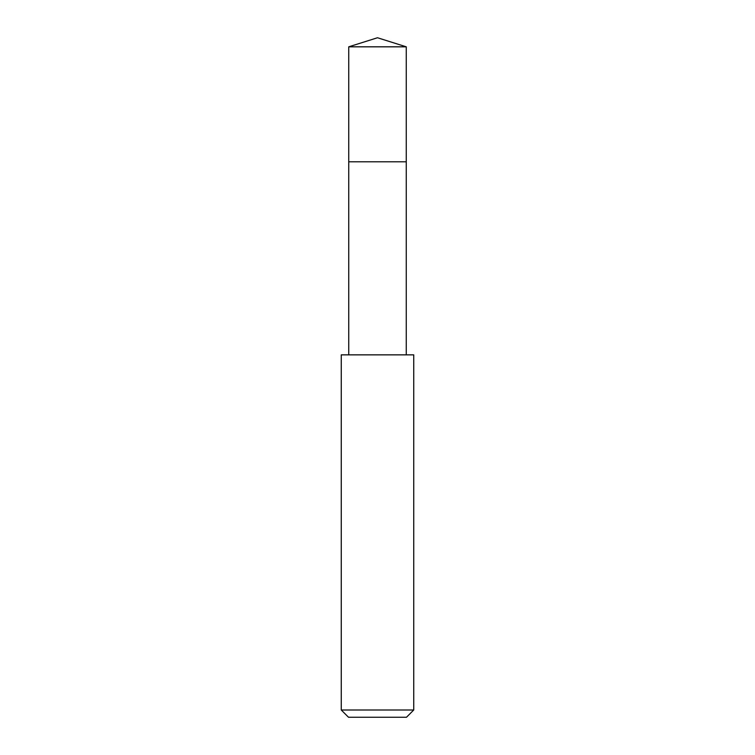 <?xml version="1.0" encoding="UTF-8"?>
<svg xmlns="http://www.w3.org/2000/svg" width="755" height="755" viewBox="0 0 755 755"><rect width="100%" height="100%" fill="white"/><g stroke="black" fill="none" stroke-linecap="round" stroke-linejoin="round"><path stroke-width="1.13" d="M406.266 354.859L406.266 46.819L348.734 46.819L348.734 161.787L406.266 161.787L348.734 161.787L348.734 46.819L377.5 37.75L348.734 46.819M377.5 354.859L341.26 354.859L341.26 710.002L413.74 710.002L413.74 354.859L377.5 354.859M341.26 710.002L348.508 717.25L406.492 717.25L413.74 710.002M377.5 37.75L406.266 46.819M348.734 354.859L348.734 161.787"/></g></svg>
